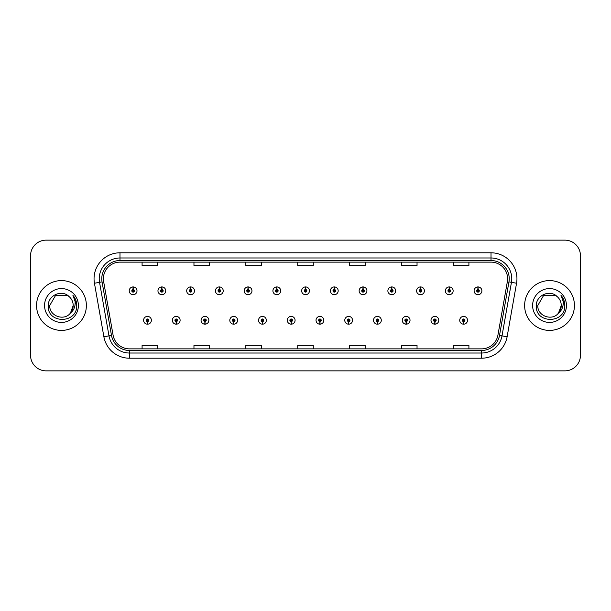 <?xml version="1.0" encoding="UTF-8"?>
<svg xmlns="http://www.w3.org/2000/svg" width="611" height="611" viewBox="0 0 611 611"><rect width="100%" height="100%" fill="white"/><g stroke="black" fill="none" stroke-linecap="round" stroke-linejoin="round"><path stroke-width="0.92" d="M176.167 321.577L176.052 324.174A3.887 3.887 0 0 0 176.388 324.174L176.281 321.577A1.298 1.298 0 0 0 177.518 320.286A1.298 1.298 0 0 0 176.22 318.988A1.298 1.298 0 0 0 174.922 320.286A1.298 1.298 0 0 0 176.167 321.577L176.197 320.806A0.519 0.519 0 0 1 175.701 320.286A0.519 0.519 0 0 1 176.22 319.767A0.519 0.519 0 0 1 176.739 320.286A0.519 0.519 0 0 1 176.243 320.806L176.281 321.577M204.906 321.577L204.792 324.174A3.887 3.887 0 0 0 205.128 324.174L205.021 321.577A1.298 1.298 0 0 0 206.258 320.286A1.298 1.298 0 0 0 204.96 318.988A1.298 1.298 0 0 0 203.662 320.286A1.298 1.298 0 0 0 204.906 321.577L204.937 320.806A0.519 0.519 0 0 1 204.441 320.286A0.519 0.519 0 0 1 204.96 319.767A0.519 0.519 0 0 1 205.479 320.286A0.519 0.519 0 0 1 204.983 320.806L205.021 321.577M233.646 321.577L233.532 324.174A3.887 3.887 0 0 0 233.868 324.174L233.761 321.577A1.298 1.298 0 0 0 234.998 320.286A1.298 1.298 0 0 0 233.7 318.988A1.298 1.298 0 0 0 232.401 320.286A1.298 1.298 0 0 0 233.646 321.577L233.677 320.806A0.519 0.519 0 0 1 233.181 320.286A0.519 0.519 0 0 1 233.7 319.767A0.519 0.519 0 0 1 234.219 320.286A0.519 0.519 0 0 1 233.723 320.806L233.761 321.577M262.386 321.577L262.272 324.174A3.887 3.887 0 0 0 262.608 324.174L262.501 321.577A1.298 1.298 0 0 0 263.738 320.286A1.298 1.298 0 0 0 262.44 318.988A1.298 1.298 0 0 0 261.141 320.286A1.298 1.298 0 0 0 262.386 321.577L262.417 320.806A0.519 0.519 0 0 1 261.92 320.286A0.519 0.519 0 0 1 262.44 319.767A0.519 0.519 0 0 1 262.959 320.286A0.519 0.519 0 0 1 262.463 320.806L262.501 321.577M291.126 321.577L291.012 324.174A3.887 3.887 0 0 0 291.355 324.174L291.241 321.577A1.298 1.298 0 0 0 292.478 320.286A1.298 1.298 0 0 0 291.18 318.988A1.298 1.298 0 0 0 289.881 320.286A1.298 1.298 0 0 0 291.126 321.577L291.157 320.806A0.519 0.519 0 0 1 290.66 320.286A0.519 0.519 0 0 1 291.18 319.767A0.519 0.519 0 0 1 291.699 320.286A0.519 0.519 0 0 1 291.203 320.806L291.241 321.577M319.866 321.577L319.752 324.174A3.887 3.887 0 0 0 320.095 324.174L319.981 321.577A1.298 1.298 0 0 0 321.218 320.286A1.298 1.298 0 0 0 319.92 318.988A1.298 1.298 0 0 0 318.621 320.286A1.298 1.298 0 0 0 319.866 321.577L319.897 320.806A0.519 0.519 0 0 1 319.4 320.286A0.519 0.519 0 0 1 319.92 319.767A0.519 0.519 0 0 1 320.439 320.286A0.519 0.519 0 0 1 319.943 320.806L319.981 321.577M348.606 321.577L348.491 324.174A3.887 3.887 0 0 0 348.835 324.174L348.721 321.577A1.298 1.298 0 0 0 349.958 320.286A1.298 1.298 0 0 0 348.66 318.988A1.298 1.298 0 0 0 347.369 320.286A1.298 1.298 0 0 0 348.606 321.577L348.637 320.806A0.519 0.519 0 0 1 348.14 320.286A0.519 0.519 0 0 1 348.66 319.767A0.519 0.519 0 0 1 349.179 320.286A0.519 0.519 0 0 1 348.682 320.806L348.721 321.577M377.346 321.577L377.231 324.174A3.887 3.887 0 0 0 377.575 324.174L377.461 321.577A1.298 1.298 0 0 0 378.698 320.286A1.298 1.298 0 0 0 377.399 318.988A1.298 1.298 0 0 0 376.109 320.286A1.298 1.298 0 0 0 377.346 321.577L377.377 320.806A0.519 0.519 0 0 1 376.88 320.286A0.519 0.519 0 0 1 377.399 319.767A0.519 0.519 0 0 1 377.919 320.286A0.519 0.519 0 0 1 377.422 320.806L377.461 321.577M406.086 321.577L405.971 324.174A3.887 3.887 0 0 0 406.315 324.174L406.2 321.577A1.298 1.298 0 0 0 407.438 320.286A1.298 1.298 0 0 0 406.139 318.988A1.298 1.298 0 0 0 404.849 320.286A1.298 1.298 0 0 0 406.086 321.577L406.116 320.806A0.519 0.519 0 0 1 405.62 320.286A0.519 0.519 0 0 1 406.139 319.767A0.519 0.519 0 0 1 406.659 320.286A0.519 0.519 0 0 1 406.162 320.806L406.2 321.577M434.826 321.577L434.711 324.174A3.887 3.887 0 0 0 435.055 324.174L434.94 321.577A1.298 1.298 0 0 0 436.178 320.286A1.298 1.298 0 0 0 434.879 318.988A1.298 1.298 0 0 0 433.589 320.286A1.298 1.298 0 0 0 434.826 321.577L434.856 320.806A0.519 0.519 0 0 1 434.36 320.286A0.519 0.519 0 0 1 434.879 319.767A0.519 0.519 0 0 1 435.399 320.286A0.519 0.519 0 0 1 434.902 320.806L434.94 321.577M463.566 321.577L463.451 324.174A3.887 3.887 0 0 0 463.795 324.174L463.68 321.577A1.298 1.298 0 0 0 464.918 320.286A1.298 1.298 0 0 0 463.619 318.988A1.298 1.298 0 0 0 462.328 320.286A1.298 1.298 0 0 0 463.566 321.577L463.596 320.806A0.519 0.519 0 0 1 463.1 320.286A0.519 0.519 0 0 1 463.619 319.767A0.519 0.519 0 0 1 464.139 320.286A0.519 0.519 0 0 1 463.642 320.806L463.68 321.577M147.427 321.577L147.312 324.174A3.887 3.887 0 0 0 147.648 324.174L147.541 321.577A1.298 1.298 0 0 0 148.779 320.286A1.298 1.298 0 0 0 147.48 318.988A1.298 1.298 0 0 0 146.182 320.286A1.298 1.298 0 0 0 147.427 321.577L147.457 320.806A0.519 0.519 0 0 1 146.961 320.286A0.519 0.519 0 0 1 147.48 319.767A0.519 0.519 0 0 1 147.999 320.286A0.519 0.519 0 0 1 147.503 320.806L147.541 321.577M161.907 289.522L162.022 286.933A3.887 3.887 0 0 0 161.678 286.933L161.793 289.522A1.298 1.298 0 0 0 160.556 290.821A1.298 1.298 0 0 0 161.854 292.119A1.298 1.298 0 0 0 163.152 290.821A1.298 1.298 0 0 0 161.907 289.522L161.877 290.301A0.519 0.519 0 0 1 162.373 290.821A0.519 0.519 0 0 1 161.854 291.34A0.519 0.519 0 0 1 161.335 290.821A0.519 0.519 0 0 1 161.831 290.301L161.793 289.522M190.647 289.522L190.762 286.933A3.887 3.887 0 0 0 190.418 286.933L190.533 289.522A1.298 1.298 0 0 0 189.295 290.821A1.298 1.298 0 0 0 190.594 292.119A1.298 1.298 0 0 0 191.892 290.821A1.298 1.298 0 0 0 190.647 289.522L190.617 290.301A0.519 0.519 0 0 1 191.113 290.821A0.519 0.519 0 0 1 190.594 291.34A0.519 0.519 0 0 1 190.074 290.821A0.519 0.519 0 0 1 190.571 290.301L190.533 289.522M219.387 289.522L219.502 286.933A3.887 3.887 0 0 0 219.166 286.933L219.273 289.522A1.298 1.298 0 0 0 218.035 290.821A1.298 1.298 0 0 0 219.334 292.119A1.298 1.298 0 0 0 220.632 290.821A1.298 1.298 0 0 0 219.387 289.522L219.357 290.301A0.519 0.519 0 0 1 219.853 290.821A0.519 0.519 0 0 1 219.334 291.34A0.519 0.519 0 0 1 218.814 290.821A0.519 0.519 0 0 1 219.311 290.301L219.273 289.522M248.127 289.522L248.242 286.933A3.887 3.887 0 0 0 247.906 286.933L248.013 289.522A1.298 1.298 0 0 0 246.775 290.821A1.298 1.298 0 0 0 248.074 292.119A1.298 1.298 0 0 0 249.372 290.821A1.298 1.298 0 0 0 248.127 289.522L248.097 290.301A0.519 0.519 0 0 1 248.593 290.821A0.519 0.519 0 0 1 248.074 291.34A0.519 0.519 0 0 1 247.554 290.821A0.519 0.519 0 0 1 248.051 290.301L248.013 289.522M276.867 289.522L276.982 286.933A3.887 3.887 0 0 0 276.646 286.933L276.752 289.522A1.298 1.298 0 0 0 275.515 290.821A1.298 1.298 0 0 0 276.814 292.119A1.298 1.298 0 0 0 278.112 290.821A1.298 1.298 0 0 0 276.867 289.522L276.836 290.301A0.519 0.519 0 0 1 277.333 290.821A0.519 0.519 0 0 1 276.814 291.34A0.519 0.519 0 0 1 276.294 290.821A0.519 0.519 0 0 1 276.791 290.301L276.752 289.522M305.607 289.522L305.721 286.933A3.887 3.887 0 0 0 305.385 286.933L305.492 289.522A1.298 1.298 0 0 0 304.255 290.821A1.298 1.298 0 0 0 305.553 292.119A1.298 1.298 0 0 0 306.852 290.821A1.298 1.298 0 0 0 305.607 289.522L305.576 290.301A0.519 0.519 0 0 1 306.073 290.821A0.519 0.519 0 0 1 305.553 291.34A0.519 0.519 0 0 1 305.034 290.821A0.519 0.519 0 0 1 305.531 290.301L305.492 289.522M334.347 289.522L334.461 286.933A3.887 3.887 0 0 0 334.125 286.933L334.232 289.522A1.298 1.298 0 0 0 332.995 290.821A1.298 1.298 0 0 0 334.293 292.119A1.298 1.298 0 0 0 335.592 290.821A1.298 1.298 0 0 0 334.347 289.522L334.316 290.301A0.519 0.519 0 0 1 334.813 290.821A0.519 0.519 0 0 1 334.293 291.34A0.519 0.519 0 0 1 333.774 290.821A0.519 0.519 0 0 1 334.27 290.301L334.232 289.522M363.087 289.522L363.201 286.933A3.887 3.887 0 0 0 362.865 286.933L362.972 289.522A1.298 1.298 0 0 0 361.735 290.821A1.298 1.298 0 0 0 363.033 292.119A1.298 1.298 0 0 0 364.332 290.821A1.298 1.298 0 0 0 363.087 289.522L363.056 290.301A0.519 0.519 0 0 1 363.553 290.821A0.519 0.519 0 0 1 363.033 291.34A0.519 0.519 0 0 1 362.514 290.821A0.519 0.519 0 0 1 363.01 290.301L362.972 289.522M391.827 289.522L391.941 286.933A3.887 3.887 0 0 0 391.605 286.933L391.712 289.522A1.298 1.298 0 0 0 390.475 290.821A1.298 1.298 0 0 0 391.773 292.119A1.298 1.298 0 0 0 393.072 290.821A1.298 1.298 0 0 0 391.827 289.522L391.796 290.301A0.519 0.519 0 0 1 392.293 290.821A0.519 0.519 0 0 1 391.773 291.34A0.519 0.519 0 0 1 391.254 290.821A0.519 0.519 0 0 1 391.75 290.301L391.712 289.522M420.567 289.522L420.681 286.933A3.887 3.887 0 0 0 420.345 286.933L420.452 289.522A1.298 1.298 0 0 0 419.215 290.821A1.298 1.298 0 0 0 420.513 292.119A1.298 1.298 0 0 0 421.811 290.821A1.298 1.298 0 0 0 420.567 289.522L420.536 290.301A0.519 0.519 0 0 1 421.032 290.821A0.519 0.519 0 0 1 420.513 291.34A0.519 0.519 0 0 1 419.994 290.821A0.519 0.519 0 0 1 420.49 290.301L420.452 289.522M449.306 289.522L449.421 286.933A3.887 3.887 0 0 0 449.085 286.933L449.192 289.522A1.298 1.298 0 0 0 447.955 290.821A1.298 1.298 0 0 0 449.253 292.119A1.298 1.298 0 0 0 450.551 290.821A1.298 1.298 0 0 0 449.306 289.522L449.276 290.301A0.519 0.519 0 0 1 449.772 290.821A0.519 0.519 0 0 1 449.253 291.34A0.519 0.519 0 0 1 448.734 290.821A0.519 0.519 0 0 1 449.23 290.301L449.192 289.522M478.046 289.522L478.161 286.933A3.887 3.887 0 0 0 477.825 286.933L477.932 289.522A1.298 1.298 0 0 0 476.695 290.821A1.298 1.298 0 0 0 477.993 292.119A1.298 1.298 0 0 0 479.291 290.821A1.298 1.298 0 0 0 478.046 289.522L478.016 290.301A0.519 0.519 0 0 1 478.512 290.821A0.519 0.519 0 0 1 477.993 291.34A0.519 0.519 0 0 1 477.474 290.821A0.519 0.519 0 0 1 477.97 290.301L477.932 289.522M133.167 289.522L133.282 286.933A3.887 3.887 0 0 0 132.938 286.933L133.053 289.522A1.298 1.298 0 0 0 131.816 290.821A1.298 1.298 0 0 0 133.114 292.119A1.298 1.298 0 0 0 134.405 290.821A1.298 1.298 0 0 0 133.167 289.522L133.137 290.301A0.519 0.519 0 0 1 133.633 290.821A0.519 0.519 0 0 1 133.114 291.34A0.519 0.519 0 0 1 132.595 290.821A0.519 0.519 0 0 1 133.091 290.301L133.053 289.522M36.568 305.5A24.898 24.898 0 0 0 61.467 330.398A24.898 24.898 0 0 0 86.372 305.5A24.898 24.898 0 0 0 61.467 280.602A24.898 24.898 0 0 0 36.568 305.5A24.898 24.898 0 0 0 61.467 330.398A24.898 24.898 0 0 0 86.372 305.5A24.898 24.898 0 0 0 61.467 280.602A24.898 24.898 0 0 0 36.568 305.5M524.628 305.5A24.898 24.898 0 0 0 549.533 330.398A24.898 24.898 0 0 0 574.432 305.5A24.898 24.898 0 0 0 549.533 280.602A24.898 24.898 0 0 0 524.628 305.5A24.898 24.898 0 0 0 549.533 330.398A24.898 24.898 0 0 0 574.432 305.5A24.898 24.898 0 0 0 549.533 280.602A24.898 24.898 0 0 0 524.628 305.5M103.389 278.731A16.604 16.604 0 0 1 119.985 262.134L491.015 262.134A16.604 16.604 0 0 1 507.359 281.618L497.919 335.149A16.604 16.604 0 0 1 481.575 348.866L129.425 348.866A16.604 16.604 0 0 1 113.081 335.149L103.641 281.618A16.604 16.604 0 0 1 103.389 278.731M101.777 278.731A18.208 18.208 0 0 0 102.052 281.892L111.492 335.431A18.208 18.208 0 0 0 129.425 350.477L481.575 350.477A18.208 18.208 0 0 0 499.508 335.431L508.948 281.892A18.208 18.208 0 0 0 491.015 260.523L119.985 260.523A18.208 18.208 0 0 0 101.777 278.731M94.445 283.237A25.937 25.937 0 0 1 119.985 252.794L491.015 252.794A25.937 25.937 0 0 1 516.555 283.237L507.115 336.776A25.937 25.937 0 0 1 481.575 358.206L129.425 358.206A25.937 25.937 0 0 1 103.885 336.776L94.445 283.237L99.547 282.335A20.751 20.751 0 0 1 119.985 257.979L491.015 257.979A20.751 20.751 0 0 1 511.453 282.335L502.005 335.874A20.751 20.751 0 0 1 481.575 353.021L129.425 353.021A20.751 20.751 0 0 1 108.995 335.874L99.547 282.335A20.751 20.751 0 0 1 99.234 278.731M580.45 255.696A15.565 15.565 0 0 0 564.885 240.138L46.115 240.138A15.565 15.565 0 0 0 30.55 255.696L30.55 355.304A15.565 15.565 0 0 0 46.115 370.862L564.885 370.862A15.565 15.565 0 0 0 580.45 355.304L580.45 255.696L580.45 355.304M499.508 335.431L502.005 335.874L511.453 282.335L516.555 283.237M297.717 262.134L297.717 265.648L313.283 265.648L313.283 262.134M245.843 262.134L245.843 265.648L261.401 265.648L261.401 262.134M193.962 262.134L193.962 265.648L209.527 265.648L209.527 262.134M142.088 262.134L142.088 265.648L157.653 265.648L157.653 262.134M349.599 262.134L349.599 265.648L365.157 265.648L365.157 262.134M401.473 262.134L401.473 265.648L417.038 265.648L417.038 262.134M453.347 262.134L453.347 265.648L468.912 265.648L468.912 262.134M313.283 348.866L313.283 345.352L297.717 345.352L297.717 348.866M261.401 348.866L261.401 345.352L245.843 345.352L245.843 348.866M209.527 348.866L209.527 345.352L193.962 345.352L193.962 348.866M157.653 348.866L157.653 345.352L142.088 345.352L142.088 348.866M365.157 348.866L365.157 345.352L349.599 345.352L349.599 348.866M417.038 348.866L417.038 345.352L401.473 345.352L401.473 348.866M468.912 348.866L468.912 345.352L453.347 345.352L453.347 348.866M30.55 255.696L30.55 355.304M564.885 240.138L46.115 240.138M46.115 370.862L564.885 370.862M137.001 290.821A3.887 3.887 0 0 0 133.282 286.933A3.887 3.887 0 0 1 137.001 290.821A3.887 3.887 0 0 1 133.114 294.708A3.887 3.887 0 0 1 129.219 290.821A3.887 3.887 0 0 1 132.938 286.933M143.593 320.286A3.887 3.887 0 0 0 147.312 324.174A3.887 3.887 0 0 1 143.593 320.286A3.887 3.887 0 0 1 147.48 316.391A3.887 3.887 0 0 1 151.375 320.286A3.887 3.887 0 0 1 147.648 324.174M165.741 290.821A3.887 3.887 0 0 0 162.022 286.933A3.887 3.887 0 0 1 165.741 290.821A3.887 3.887 0 0 1 161.854 294.708A3.887 3.887 0 0 1 157.959 290.821A3.887 3.887 0 0 1 161.678 286.933M194.481 290.821A3.887 3.887 0 0 0 190.762 286.933A3.887 3.887 0 0 1 194.481 290.821A3.887 3.887 0 0 1 190.594 294.708A3.887 3.887 0 0 1 186.699 290.821A3.887 3.887 0 0 1 190.418 286.933M223.221 290.821A3.887 3.887 0 0 0 219.502 286.933A3.887 3.887 0 0 1 223.221 290.821A3.887 3.887 0 0 1 219.334 294.708A3.887 3.887 0 0 1 215.439 290.821A3.887 3.887 0 0 1 219.166 286.933M251.961 290.821A3.887 3.887 0 0 0 248.242 286.933A3.887 3.887 0 0 1 251.961 290.821A3.887 3.887 0 0 1 248.074 294.708A3.887 3.887 0 0 1 244.179 290.821A3.887 3.887 0 0 1 247.906 286.933L247.99 289.003M172.333 320.286A3.887 3.887 0 0 0 176.052 324.174A3.887 3.887 0 0 1 172.333 320.286A3.887 3.887 0 0 1 176.22 316.391A3.887 3.887 0 0 1 180.115 320.286A3.887 3.887 0 0 1 176.388 324.174M201.072 320.286A3.887 3.887 0 0 0 204.792 324.174A3.887 3.887 0 0 1 201.072 320.286A3.887 3.887 0 0 1 204.96 316.391A3.887 3.887 0 0 1 208.855 320.286A3.887 3.887 0 0 1 205.128 324.174M229.812 320.286A3.887 3.887 0 0 0 233.532 324.174A3.887 3.887 0 0 1 229.812 320.286A3.887 3.887 0 0 1 233.7 316.391A3.887 3.887 0 0 1 237.595 320.286A3.887 3.887 0 0 1 233.868 324.174L233.784 322.096M70.425 313.069L73.198 305.5L70.456 313.038A11.731 11.731 0 0 0 73.198 305.5L70.456 313.038C64.231 321.447 49.132 316.063 49.743 305.5L55.609 295.342L67.332 295.342L69.15 296.64C61.955 289.095 48.101 295.312 48.231 305.5C46.91 323.601 76.26 324.074 76.734 306.378L76.765 305.5C76.719 301.651 75.436 298.275 72.923 295.365C74.84 298.504 75.512 301.887 74.947 305.5C74.397 308.578 72.9 311.091 70.456 313.038M73.198 305.5A11.731 11.731 0 0 0 69.15 296.64M44.557 305.5A16.917 16.917 0 0 0 61.467 322.417A16.917 16.917 0 0 0 78.384 305.5A16.917 16.917 0 0 0 61.467 288.583A16.917 16.917 0 0 0 44.557 305.5M72.923 295.365L76.757 305.943L76.047 300.864L76.757 305.943L76.047 300.864L76.757 305.943L73.037 295.495L76.757 305.943M558.485 313.069L561.257 305.5L558.515 313.038A11.731 11.731 0 0 0 561.257 305.5L558.515 313.038C552.291 321.447 537.191 316.063 537.802 305.5L543.668 295.342L555.391 295.342L557.217 296.64C550.015 289.095 536.16 295.312 536.29 305.5C534.969 323.601 564.327 324.074 564.801 306.378L564.824 305.5C564.778 301.651 563.502 298.275 560.982 295.365C562.899 298.504 563.571 301.887 563.006 305.5C562.464 308.578 560.967 311.091 558.515 313.038M561.257 305.5A11.731 11.731 0 0 0 557.217 296.64M532.616 305.5A16.917 16.917 0 0 0 549.533 322.417A16.917 16.917 0 0 0 566.443 305.5A16.917 16.917 0 0 0 549.533 288.583A16.917 16.917 0 0 0 532.616 305.5M560.982 295.365L564.816 305.943L564.106 300.864L564.824 305.5M564.816 305.943L561.211 295.625M280.701 290.821A3.887 3.887 0 0 0 276.982 286.933A3.887 3.887 0 0 1 280.701 290.821A3.887 3.887 0 0 1 276.814 294.708A3.887 3.887 0 0 1 272.918 290.821A3.887 3.887 0 0 1 276.646 286.933L276.73 289.003M309.441 290.821A3.887 3.887 0 0 0 305.721 286.933A3.887 3.887 0 0 1 309.441 290.821A3.887 3.887 0 0 1 305.553 294.708A3.887 3.887 0 0 1 301.658 290.821A3.887 3.887 0 0 1 305.385 286.933L305.469 289.003M338.181 290.821A3.887 3.887 0 0 0 334.461 286.933A3.887 3.887 0 0 1 338.181 290.821A3.887 3.887 0 0 1 334.293 294.708A3.887 3.887 0 0 1 330.398 290.821A3.887 3.887 0 0 1 334.125 286.933L334.209 289.003M258.552 320.286A3.887 3.887 0 0 0 262.272 324.174A3.887 3.887 0 0 1 258.552 320.286A3.887 3.887 0 0 1 262.44 316.391A3.887 3.887 0 0 1 266.335 320.286A3.887 3.887 0 0 1 262.608 324.174L262.524 322.096M287.292 320.286A3.887 3.887 0 0 0 291.012 324.174A3.887 3.887 0 0 1 287.292 320.286A3.887 3.887 0 0 1 291.18 316.391A3.887 3.887 0 0 1 295.075 320.286A3.887 3.887 0 0 1 291.355 324.174L291.264 322.096M316.032 320.286A3.887 3.887 0 0 0 319.752 324.174A3.887 3.887 0 0 1 316.032 320.286A3.887 3.887 0 0 1 319.92 316.391A3.887 3.887 0 0 1 323.815 320.286A3.887 3.887 0 0 1 320.095 324.174L320.004 322.096M366.921 290.821A3.887 3.887 0 0 0 363.201 286.933A3.887 3.887 0 0 1 366.921 290.821A3.887 3.887 0 0 1 363.033 294.708A3.887 3.887 0 0 1 359.138 290.821A3.887 3.887 0 0 1 362.865 286.933L362.949 289.003M395.661 290.821A3.887 3.887 0 0 0 391.941 286.933A3.887 3.887 0 0 1 395.661 290.821A3.887 3.887 0 0 1 391.773 294.708A3.887 3.887 0 0 1 387.878 290.821A3.887 3.887 0 0 1 391.605 286.933L391.689 289.003M424.401 290.821A3.887 3.887 0 0 0 420.681 286.933A3.887 3.887 0 0 1 424.401 290.821A3.887 3.887 0 0 1 420.513 294.708A3.887 3.887 0 0 1 416.618 290.821A3.887 3.887 0 0 1 420.345 286.933M453.141 290.821A3.887 3.887 0 0 0 449.421 286.933A3.887 3.887 0 0 1 453.141 290.821A3.887 3.887 0 0 1 449.253 294.708A3.887 3.887 0 0 1 445.358 290.821A3.887 3.887 0 0 1 449.085 286.933M481.88 290.821A3.887 3.887 0 0 0 478.161 286.933A3.887 3.887 0 0 1 481.88 290.821A3.887 3.887 0 0 1 477.993 294.708A3.887 3.887 0 0 1 474.098 290.821A3.887 3.887 0 0 1 477.825 286.933M344.772 320.286A3.887 3.887 0 0 0 348.491 324.174A3.887 3.887 0 0 1 344.772 320.286A3.887 3.887 0 0 1 348.66 316.391A3.887 3.887 0 0 1 352.555 320.286A3.887 3.887 0 0 1 348.835 324.174L348.744 322.096M373.512 320.286A3.887 3.887 0 0 0 377.231 324.174A3.887 3.887 0 0 1 373.512 320.286A3.887 3.887 0 0 1 377.399 316.391A3.887 3.887 0 0 1 381.295 320.286A3.887 3.887 0 0 1 377.575 324.174L377.483 322.096M402.252 320.286A3.887 3.887 0 0 0 405.971 324.174A3.887 3.887 0 0 1 402.252 320.286A3.887 3.887 0 0 1 406.139 316.391A3.887 3.887 0 0 1 410.034 320.286A3.887 3.887 0 0 1 406.315 324.174M430.992 320.286A3.887 3.887 0 0 0 434.711 324.174A3.887 3.887 0 0 1 430.992 320.286A3.887 3.887 0 0 1 434.879 316.391A3.887 3.887 0 0 1 438.774 320.286A3.887 3.887 0 0 1 435.055 324.174M459.732 320.286A3.887 3.887 0 0 0 463.451 324.174A3.887 3.887 0 0 1 459.732 320.286A3.887 3.887 0 0 1 463.619 316.391A3.887 3.887 0 0 1 467.514 320.286A3.887 3.887 0 0 1 463.795 324.174M491.015 252.794L491.015 260.523M99.547 282.335L102.052 281.892M129.425 358.206L129.425 350.477M481.575 350.477L481.575 358.206M103.885 336.776L111.492 335.431M508.948 281.892L511.453 282.335M119.985 252.794L119.985 260.523M502.005 335.874L507.115 336.776"/></g></svg>
